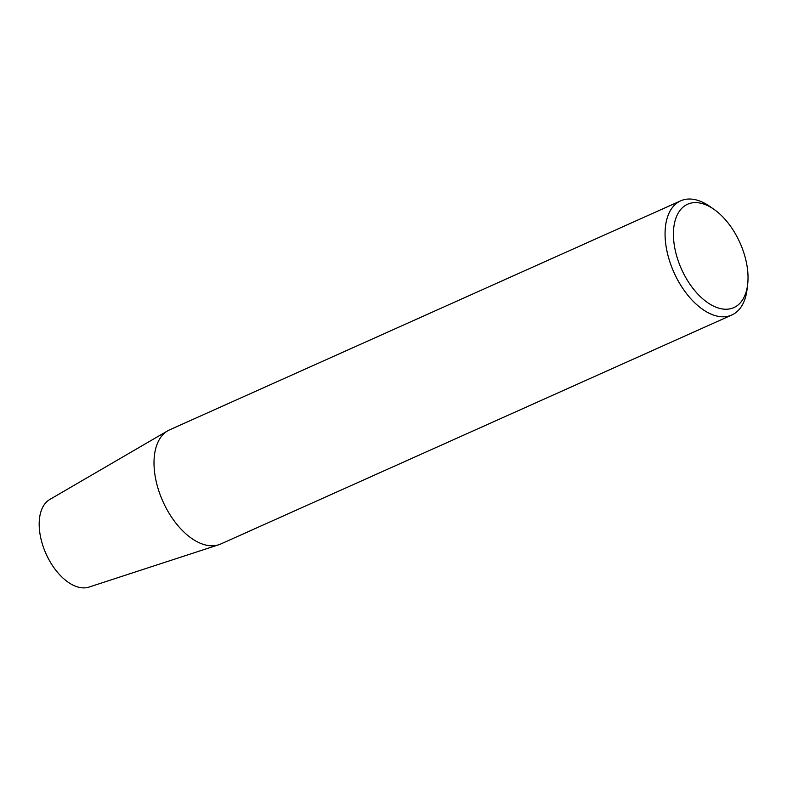 <?xml version="1.0" encoding="UTF-8"?>
<svg xmlns="http://www.w3.org/2000/svg" width="787" height="787" viewBox="0 0 787 787"><rect width="100%" height="100%" fill="white"/><g stroke="black" fill="none" stroke-linecap="round" stroke-linejoin="round"><path stroke-width="1.18" d="M680.696 200.833L169.638 429.83A62.537 35.425 65.9 0 0 167.739 430.804A62.537 35.425 65.9 0 0 161.935 499.214A62.537 35.425 65.9 0 0 216.169 545.421A62.537 35.425 65.9 0 0 218.796 544.742A62.537 35.425 65.9 0 0 220.793 543.974L731.841 314.987A62.537 35.425 -114.1 0 1 673.938 272.391A62.537 35.425 -114.1 0 1 680.696 200.833A62.537 35.425 -114.1 0 1 685.32 199.396A62.537 35.425 -114.1 0 1 709.904 206.499L714.006 209.362A56.634 32.08 -114.1 0 1 747.65 284.441A56.634 32.08 -114.1 0 1 689.924 284.205A56.634 32.08 -114.1 0 1 691.743 202.938A56.634 32.08 -114.1 0 1 714.006 209.362M747.65 284.441L747.06 289.409A62.537 35.425 -114.1 0 1 731.841 314.987M167.739 430.804L49.748 499.499A48.076 27.23 65.9 0 0 45.282 552.09A48.076 27.23 65.9 0 0 86.964 587.604A48.076 27.23 65.9 0 0 88.99 587.092L218.796 544.742"/></g></svg>
